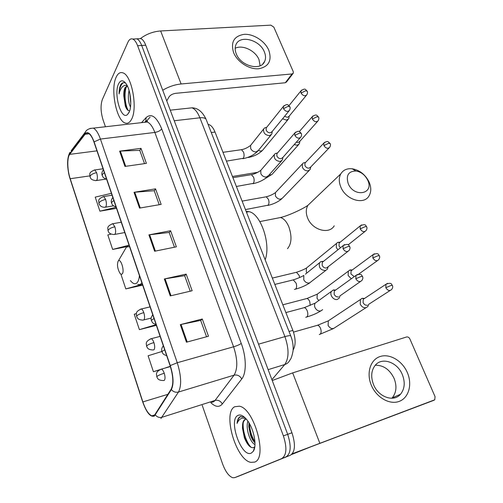 <?xml version="1.0" encoding="UTF-8"?>
<svg xmlns="http://www.w3.org/2000/svg" width="503" height="503" viewBox="0 0 503 503"><rect width="100%" height="100%" fill="white"/><g stroke="black" fill="none" stroke-linecap="round" stroke-linejoin="round"><path stroke-width="0.75" d="M208.091 124.404L208.902 124.574C211.285 125.417 213.322 127.907 215.014 132.05L292.872 330.402C295.77 338.638 295.858 345.184 293.13 350.044M238.504 476.222L290.388 455.221C295.186 451.952 295.707 444.47 291.954 432.781L145.744 45.22C144.348 41.617 142.72 39.41 140.871 38.605L138.319 38.75M202.237 405.361L222.565 463.867C225.501 471.739 228.922 476.366 232.839 477.756L234.75 477.636L286.169 456.806C290.935 453.543 291.438 446.048 287.685 434.322L141.695 45.471C140.299 41.856 138.683 39.643 136.841 38.832L134.307 38.976L136.841 38.832C138.683 39.643 140.299 41.856 141.695 45.471L287.685 434.322C291.438 446.048 290.935 453.543 286.169 456.806L238.648 476.165L290.388 455.221M254.587 462.106C268.017 458.283 254.229 408.31 239.334 406.191L234.687 406.751C222.376 412.636 235.857 459.817 250.808 462.358L254.587 462.106C268.017 458.283 254.229 408.31 239.334 406.191L234.687 406.751C222.376 412.636 235.857 459.817 250.808 462.358L254.587 462.106M131.434 119.481C137.948 108.723 131.861 75.224 122.927 72.866C120.198 71.916 117.96 73.325 116.199 77.091C110.201 89.037 116.363 120.569 125.153 123.009C127.599 123.864 129.692 122.688 131.434 119.481C137.948 108.723 131.861 75.224 122.927 72.866C120.198 71.916 117.96 73.325 116.199 77.091C110.201 89.037 116.363 120.569 125.153 123.009C127.599 123.864 129.692 122.688 131.434 119.481M154.276 415.566L151.793 415.849C148.473 414.246 145.499 409.605 142.858 401.916L70.206 178.722C67.264 169.995 66.962 157.653 69.691 154.377L85.07 134.276C86.007 133.069 87.101 132.748 88.352 133.301C90.414 134.364 92.288 137.3 93.979 142.11L170.102 365.712C173.309 376.175 173.667 383.984 171.171 389.14L154.276 415.566M154.427 416.019L171.36 389.592C173.919 384.311 173.554 376.301 170.266 365.574L94.092 141.871C90.93 133.565 87.887 130.893 84.957 133.842L69.584 153.968C66.786 157.338 67.1 169.983 70.112 178.923L142.726 402.023C146.618 412.781 150.516 417.446 154.427 416.019M281.931 458.403C286.66 455.152 287.144 447.639 283.39 435.868L137.621 45.723C136.231 42.101 134.615 39.882 132.792 39.064C130.843 38.36 129.227 39.404 127.932 42.189L102.354 99.512C100.43 105.165 100.669 111.974 103.071 119.94L105.441 126.756M119.62 151.151L141.003 148.341L146.404 163.374L124.958 166.418L119.62 151.151L120.355 151.089L125.687 166.317M164.33 278.97L186.167 274.104L192.146 290.753L170.253 295.909L164.33 278.97L165.078 278.825L170.995 295.733M180.307 324.649L202.288 318.996L208.481 336.243L186.45 342.203L180.307 324.649L181.055 324.473L187.198 342.002M134.012 192.303L155.553 188.851L161.136 204.394L139.538 208.097L134.012 192.303L134.754 192.215L140.268 207.972M148.907 234.882L170.599 230.745L176.371 246.828L154.628 251.236L148.907 234.882L149.649 234.769L155.364 251.085M111.421 193.341L95.224 197.119L99.902 211.172L116.533 208.361M136.432 313.583L134.251 314.218L139.394 329.641L156.358 325.347M161.891 351.496L148.102 355.772L153.409 371.704L159.03 370.107M111.125 234.121L107.831 234.951L112.659 249.438L126.787 246.671M120.871 274.078L125.813 288.911L142.67 285.132M170.599 230.745L169.209 232.549M174.466 247.212L169.184 232.468L149.649 234.769M155.553 188.851L154.258 190.813M159.237 204.721L154.226 190.719L134.754 192.215M202.288 318.996L200.703 320.449M206.551 336.765L200.684 320.398L181.055 324.473M186.167 274.104L184.683 275.738M190.228 291.206L184.658 275.669L165.078 278.825M141.003 148.341L139.796 150.454M144.524 163.638L139.759 150.347L120.355 151.089M125.813 288.911L142.387 284.308M139.394 329.641L156.125 324.668M153.409 371.704L159.677 369.711M165.751 367.781L170.303 366.329M112.659 249.438L128.573 245.326M99.902 211.172L116.162 207.267M246.357 419.144L244.923 419.471C243.358 420.433 242.559 422.627 242.534 426.047C242.892 422.476 243.98 420.187 245.804 419.169L245.804 419.169M254.983 444.507C250.381 442.954 245.282 428.374 247.904 421.174M254.983 442.854C253.21 441.162 251.689 438.534 250.419 434.963L248.815 426.72L248.972 422.828M244.37 417.119L240.044 416.723C238.353 417.754 237.359 419.986 237.064 423.425C238.277 420.389 240.101 418.622 242.534 418.125L245.747 418.458M251.337 453.071L253.292 451.292C257.347 445.803 253.694 427.934 246.847 419.741C243.414 415.591 240.409 414.17 237.825 415.478C228.022 419.999 241.566 458.239 251.337 453.071M242.534 426.047L242.477 428.116L244.395 437.817C247.287 444.815 250.305 448.091 253.443 447.645L254.48 446.978M237.064 423.425C237.674 419.766 238.95 417.44 240.887 416.427M251.242 447.425C246.533 443.149 242.364 430.618 243.245 422.533M254.946 441.885C251.67 436.566 249.828 430.474 249.425 423.608M243.106 416.321L243.452 416.396M247.753 444.231L244.709 437.849L242.471 427.613M253.625 441.307L250.676 434.755L248.79 425.991M407.361 372.635C412.504 384.386 408.832 397.923 399.13 401.413C389.511 405.078 376.25 397.364 371.264 385.084C366.134 372.849 370.504 359.507 380.18 356.508C389.787 353.326 402.35 360.84 407.361 372.635M373.496 384.512C378.3 397.068 393.742 402.526 400.501 394.258C404.733 388.926 405.336 382.362 402.325 374.565C397.357 361.997 381.746 356.684 375.049 365.505C371.208 370.661 370.692 376.999 373.496 384.512M375.276 365.235C383.443 365.096 389.724 369.498 394.113 378.445C397.056 386.134 396.421 392.61 392.208 397.879L391.868 398.244M292.3 453.763L434.768 399.791L435.051 396.628L409.888 338.959C409.058 337.387 407.958 336.727 406.594 336.972L292.664 372.88L319.807 443.168M272.242 380.526L292.664 372.88M434.127 400.212L310.835 446.821L291.545 454.523M367.712 180.181C365.077 174.975 361.154 171.907 355.942 170.989C348.365 171.227 345.794 175.465 348.239 183.696C354.074 197.993 374.49 194.039 367.724 180.212L367.712 180.181M340.871 187.16C338.783 182.08 338.77 177.634 340.827 173.824C343.241 169.976 347.013 168.291 352.131 168.769C359.651 170.102 365.304 174.522 369.101 182.023L369.12 182.067C371.34 187.33 371.315 191.932 369.045 195.874C363.946 205.293 345.888 199.861 340.871 187.16M118.13 261.132C116.91 264.716 117.501 268.715 119.896 273.135C120.858 274.38 121.676 274.588 122.342 273.758C124.706 270.972 120.858 258.341 118.412 260.818L118.13 261.132M265.163 259.8C271.167 244.194 260.717 213.605 248.979 211.662L246.168 211.411M364.562 298.424L362.198 298.298L360.462 299.492L360.217 304.07C361.663 306.849 363.644 308.043 366.165 307.654L367.85 306.497L368.724 304.296M361.776 298.442L364.216 298.531L363.267 299.285L363.091 302.599C364.141 304.617 365.574 305.478 367.397 305.202M351.974 269.935L350.151 269.929L348.315 271.192L348.133 275.493L351.301 278.775M349.535 270.149L351.949 270.098L351.069 270.853L350.943 273.965L354.282 276.631M339.638 242.125L337.57 242.471L336.438 243.509L336.312 247.551L337.922 249.796M340.198 242.188L339.148 243.037L339.06 245.967L340.443 247.772M305.472 162.456L303.271 162.966L302.378 163.947L302.378 167.304C303.699 169.819 305.604 171.007 308.088 170.869L310.2 169.436L310.766 166.958M305.648 162.387L304.95 163.129L304.95 165.569C305.912 167.386 307.289 168.247 309.087 168.153L310.615 167.115L329.031 148.008M294.211 144.606L297.21 145.248L299.379 143.789L299.882 141.261M296.349 142.192L298.16 142.481L299.738 141.425L317.575 121.399M282.579 118.79L286.553 120.16L288.779 118.677L289.225 116.105M284.572 116.344L287.471 117.35L289.08 116.281L306.352 95.369M335.683 290.017L333.464 289.948L331.54 291.3C329.088 294.462 333.552 300.662 337.381 299.386L339.248 298.078L339.94 295.896M332.898 290.149L335.287 290.187L334.306 291.011L334.143 294.242C335.187 296.273 336.652 297.154 338.532 296.877M323.297 261.309L320.826 261.61L319.575 262.755C318.525 267.477 320.474 270.08 325.422 270.557L327.396 269.174L328.126 266.854M323.46 261.39L322.291 262.327L322.178 265.351C323.196 267.344 324.649 268.218 326.529 267.986L347.831 251.443M277.499 152.975L275.248 153.566L274.349 154.61C273.758 158.652 275.701 160.935 280.177 161.463L282.46 159.891L282.931 157.351M275.248 153.566L277.53 152.969L276.883 153.717L276.895 156.062C277.851 157.892 279.247 158.772 281.102 158.684L282.761 157.546L300.234 137.803M266.527 127.341L264.49 127.982L263.666 128.994C263.157 132.886 265.094 135.106 269.47 135.647L271.809 134.049L272.217 131.465M264.49 127.982L266.728 127.278L266.15 128.001L266.188 130.202C267.118 132 268.508 132.874 270.356 132.823L272.054 131.667L288.955 110.981M268.778 50.187C272.148 60.536 268.809 66.736 258.743 68.766C249.35 69.659 237.416 62.058 233.625 52.689C230.481 42.12 234.014 36.002 244.213 34.33C253.562 33.739 264.93 41.114 268.778 50.187M236.278 53.89C240.818 66.251 261.088 71.332 264.723 61.265C265.905 58.455 265.785 55.324 264.352 51.866C259.743 39.63 239.466 34.493 235.869 44.912C234.819 47.596 234.958 50.596 236.278 53.89M235.171 48.294C242.446 44.377 255.493 50.646 258.995 59.624L260.114 65.761M162.727 90.232C168.562 86.73 174.686 84.649 181.111 83.97L292.073 73.954L293.293 73.168L293.243 71.621L273.814 27.099L270.821 25.15L160.646 30.96L181.111 83.97M140.343 38.637C146.36 34.097 153.126 31.538 160.646 30.96M292.966 73.601L286.521 81.976L285.308 82.756L175.704 93.325C172.63 93.803 170.416 94.979 169.065 96.853L166.757 100.908M127.24 85.692L124.983 87.729C124.046 89.786 123.663 92.571 123.82 96.079L124.92 89.591L125.819 87.654L127.385 85.988M130.484 107.133C128.284 102.442 127.812 96.872 129.064 90.427M130.761 103.769L129.931 93.96M125.807 83.322C123.908 82.146 122.248 82.555 120.839 84.542L120.601 85.02C119.595 87.252 119.085 90.219 119.079 93.935C119.884 90.546 121.135 88.031 122.833 86.403L124.832 85.303L127.108 85.435M128.95 112.578C132.283 106.705 130.755 90.339 126.215 83.9C123.235 79.82 120.701 79.788 118.607 83.787C113.401 93.791 121.179 120.777 127.536 114.489L128.95 112.578M123.82 96.079L125.329 106.058C126.498 109.138 127.8 110.71 129.227 110.773M119.079 93.935C119.538 88.069 120.972 84.322 123.373 82.687M128.271 110.503C125.253 105.542 123.87 94.023 126.266 87M126.593 108.749L126.121 107.516C124.304 102.04 123.857 96.205 124.775 90.012M130.767 101.474L130.271 95.897M289.036 331.49L292.872 330.402M211.26 132.528L215.014 132.05M291.954 432.781L283.39 435.868M145.744 45.22L137.621 45.723M271.922 379.683L284.767 364.537L268.137 369.642M290.828 336.073L290.74 335.847C292.715 340.94 293.494 345.932 293.067 350.836C292.098 355.973 291.048 359.035 289.929 360.016C288.911 362.242 287.188 363.751 284.767 364.537C289.055 358.167 289.106 348.862 284.918 336.62L258.523 344.171M206.349 119.953L290.74 335.847C290.162 335.438 288.219 335.696 284.918 336.62L199.898 117.796L174.239 120.751M170.247 110.163L191.989 107.824C197.83 107.95 202.533 111.785 206.104 119.33C205.199 117.985 203.13 117.476 199.898 117.796C197.679 112.307 195.045 108.981 191.989 107.824L187.839 108.271M142.858 401.916L167.908 394.327M94.092 141.871L100.418 139.061L177.257 362.732C181.3 375.848 181.715 385.612 178.496 392.032L160.929 418.496M211.656 402.362L213.725 401.708L215.058 400.432L234.077 375.163C237.837 368.787 237.674 359.331 233.587 346.793L154.855 132.44C152.667 126.693 150.139 123.21 147.266 121.99L143.487 122.418M155.358 414.981C157.213 417.15 159.457 417.899 162.092 417.239L215.058 400.432C218.208 399.784 220.622 400.973 222.307 404.003C219.239 407.524 215.397 407.072 210.795 402.639M145.486 122.191L150.101 117.149M141.544 122.638L146.115 117.589C151.39 112.974 156.584 116.734 161.708 128.862L241.264 343.474C239.485 344.674 236.919 345.781 233.587 346.793L177.257 362.732L170.266 365.574M90.1 128.428L93.338 128.133C95.935 129.447 98.292 133.088 100.418 139.061L154.855 132.44C158.055 131.887 160.338 130.692 161.708 128.862M84.957 133.842L85.365 132.05L71.137 150.755M241.264 343.474C246.439 357.073 246.577 373.169 241.761 378.966C239.937 375.798 237.378 374.528 234.077 375.163L178.496 392.032C175.723 392.692 173.346 391.875 171.36 389.592M69.584 153.968L69.98 152.271C67.427 156.898 66.937 163.676 68.521 172.598M153.899 415.799L153.49 415.315M241.761 378.966L222.307 404.003M234.75 477.636L238.648 476.165M144.889 122.26L145.788 121.129L146.115 117.589M85.07 134.276L89.15 133.792M69.691 154.377L96.953 150.856M70.206 178.722L89.804 175.887M311.822 201.59L307.874 205.369C305.837 209.034 305.755 213.259 307.635 218.044C312.124 230.009 329.163 234.838 334.237 225.797M276.373 218.34L280.454 217.535C283.78 218.453 286.578 221.54 288.835 226.79C292.086 236.397 291.646 243.691 287.509 248.664M129.56 246.627L126.473 247.048L124.637 250.192M130.422 280.599C133.1 284.032 135.414 284.648 137.357 282.441C138.451 281.014 139.136 278.719 139.406 275.55M137.74 284.34C139.237 284.893 140.532 284.497 141.632 283.158L141.884 282.818M163.381 380.538L164.28 380.394C165.286 379.124 165.273 376.741 164.242 373.245C160.891 374.276 158.502 375.307 157.081 376.351L156.829 376.873C157.659 378.036 157.376 380.35 163.381 380.538M387.536 283.34L385.952 284.277C392.472 281.73 391.472 285.226 392.353 285.39L390.888 285.534L385.826 287.71C387.643 290.589 389.555 291.212 391.554 289.59C392.749 288.1 393.013 286.704 392.353 285.39L392.384 285.459M319.242 334.508L320.046 334.269C321.26 333.193 321.455 331.326 320.637 328.66C319.858 326.692 318.845 325.554 317.594 325.246L316.337 325.604M330.087 319.682L328.314 320.857L328.113 325.472C330.352 328.836 332.722 329.484 335.224 327.409L365.977 307.704M164.242 373.245C163.425 370.944 162.494 369.56 161.463 369.101L160.419 369.384M363.267 299.285L385.952 284.277L385.826 287.71M153.038 349.975L153.987 349.78C154.943 348.416 154.918 346.02 153.905 342.587C150.573 343.549 148.222 344.599 146.851 345.737L146.631 346.347C147.436 347.441 147.109 349.698 153.038 349.975M374.37 253.789L372.949 254.732C379.312 251.972 378.47 255.524 379.331 255.7L377.841 255.757L372.861 257.957C374.716 260.837 376.64 261.447 378.633 259.774C379.746 258.24 379.979 256.882 379.331 255.7L379.369 255.788M310.213 305.434L309.773 301.737C309.043 299.876 308.088 298.795 306.912 298.499L305.692 298.82M318.864 292.998L317.28 294.167L317.022 298.254L318.739 300.568M153.905 342.587C153.138 340.424 152.271 339.129 151.302 338.689L150.29 338.94M351.069 270.853L372.949 254.732L372.861 257.957M142.934 320.122L143.927 319.87C144.839 318.412 144.795 316.003 143.808 312.64C140.494 313.539 138.174 314.601 136.86 315.834L136.671 316.519C137.451 317.55 137.093 319.757 142.934 320.122M361.512 224.929L360.242 225.866C366.624 222.923 365.712 226.539 366.605 226.696L365.103 226.664L360.198 228.89C362.091 231.776 364.021 232.367 365.995 230.663C367.033 229.129 367.234 227.802 366.605 226.696L366.656 226.796M299.612 277.537L299.134 275.374L296.443 272.293L295.267 272.576M307.88 266.873L306.478 268.017L306.283 271.859L306.893 272.972M339.148 243.037L360.242 225.866L360.198 228.89M143.808 312.64C143.085 310.609 142.274 309.383 141.368 308.968L140.394 309.194M113.999 234.561L115.086 234.121C115.866 232.417 115.791 229.978 114.86 226.803C111.609 227.519 109.39 228.62 108.214 230.091L108.114 231.009C108.799 231.82 108.321 233.939 113.999 234.561M324.712 142.248L323.863 143.078C325.906 141.595 327.359 141.173 328.233 141.808L330.144 143.569L328.585 143.305L323.901 145.587C325.887 148.46 327.837 149.014 329.761 147.253C330.59 145.656 330.723 144.424 330.144 143.569L330.207 143.707M245.451 209.588L268.099 205.193C269.118 203.828 269.243 201.91 268.495 199.446L266.25 196.792L265.219 196.975M276.348 191.649L275.411 192.649L275.468 196.107C277.945 199.515 280.385 200.068 282.787 197.767L309.207 170.467M304.95 163.129L323.863 143.078L323.901 145.587M114.86 226.803L112.848 223.722L111.999 223.866M104.794 207.299L105.894 206.796C106.636 205.017 106.548 202.571 105.636 199.452C102.405 200.119 100.216 201.219 99.085 202.772L99.016 203.753C100.034 206.098 101.958 207.28 104.794 207.299M313.017 115.904L312.281 116.683C316.626 113.766 316.632 115.174 318.525 117.08L316.953 116.746L312.338 119.041C314.35 121.908 316.305 122.462 318.204 120.689C318.977 119.06 319.084 117.859 318.525 117.08L318.594 117.237M269.237 174.774C270.922 175.094 272.148 174.635 272.903 173.403L298.518 144.751M299.272 131.61L312.281 116.683L312.338 119.041M256.914 172.736L255.587 172.768M105.636 199.452L103.75 196.541L102.945 196.667M95.784 180.634L96.903 180.061C97.607 178.213 97.513 175.754 96.614 172.699C93.401 173.309 91.244 174.422 90.15 176.044L90.106 177.087C90.766 177.773 90.1 179.791 95.784 180.634M301.586 90.138L300.957 90.861C305.283 87.862 305.189 89.238 307.163 91.175L305.572 90.773L301.027 93.08C303.058 95.941 305.019 96.482 306.899 94.709C307.616 93.055 307.704 91.873 307.163 91.175L307.239 91.339M246.86 157.703L248.822 156.986M258.379 150.479C260.573 151.416 262.182 151.095 263.207 149.523L288.037 119.576M288.992 105.649L300.957 90.861L301.027 93.08M96.614 172.699L94.841 169.945L94.08 170.052M357.57 274.393L355.948 275.43C362.512 272.595 361.638 276.285 362.5 276.443L360.909 276.549L355.828 278.769C357.727 281.743 359.714 282.346 361.789 280.573C362.902 279.064 363.141 277.687 362.5 276.443L362.537 276.531M166.682 355.665C162.111 354.156 163.085 353.282 162.023 351.911L162.287 351.276L164.695 349.83M305.749 317.292L306.736 317.022C307.962 315.846 308.15 313.872 307.302 311.093C306.528 309.125 305.528 307.968 304.296 307.635L302.957 307.993M317.016 301.813L315.218 303.114C314.375 304.447 314.325 305.987 315.073 307.723C316.5 310.257 318.412 311.332 320.826 310.936L322.656 309.653C318.443 312.671 313.187 315.092 306.855 316.928M334.306 291.011L355.948 275.43L355.828 278.769M344.574 244.584L343.134 245.615C349.711 242.584 348.774 246.344 349.66 246.489L348.051 246.495L343.052 248.74C344.989 251.72 346.988 252.305 349.051 250.494C350.082 248.985 350.283 247.646 349.66 246.489L349.711 246.589M156.062 324.479C151.51 322.951 152.491 322.083 151.466 320.776L151.692 320.046L154.037 318.525M294.387 289.432L295.582 289.131C296.764 287.892 296.94 285.905 296.104 283.176L293.287 279.894C297.833 278.366 301.354 276.876 303.837 275.43L303.762 279.769C305.164 282.252 307.063 283.327 309.464 282.982L325.737 270.463M305.422 274.154L319.575 262.755M322.291 262.327L343.134 245.615L343.052 248.74M295.619 132.144L294.808 133.006C299.122 129.994 299.323 131.415 301.228 133.421L299.543 133.094L294.852 135.42C296.915 138.382 298.939 138.916 300.92 137.03C301.674 135.433 301.775 134.226 301.228 133.421L301.297 133.584M116.042 206.909C111.49 205.255 112.534 204.388 111.641 203.338L111.729 202.281L113.848 200.471M236.379 186.475L253.279 183.381C254.298 181.897 254.417 179.873 253.638 177.314L251.45 174.654L250.387 174.824M261.661 169.341L260.774 170.366L260.875 173.78C262.182 176.094 264.025 177.163 266.395 177.006L268.633 175.446L281.523 160.947M276.883 153.717L294.808 133.006L294.852 135.42M284.101 105.605L283.409 106.41C287.716 103.322 287.773 104.668 289.791 106.73L288.1 106.328L283.472 108.673C285.559 111.622 287.584 112.156 289.546 110.264C290.244 108.635 290.325 107.46 289.791 106.73L289.873 106.906M106.605 179.187C102.002 177.465 103.096 176.584 102.241 175.629L102.304 174.503L104.373 172.63M226.432 161.136L243.251 158.3C244.225 156.766 244.339 154.735 243.571 152.214L241.515 149.68L240.509 149.825M251.337 144.48L250.576 145.436L250.708 148.655C251.997 150.925 253.82 152 256.184 151.881L258.479 150.296L271.01 135.03M266.15 128.001L283.409 106.41L283.472 108.673M285.308 82.756L292.073 73.954M208.185 124.662L208.902 124.574M140.871 38.605L132.792 39.064M151.793 415.849L154.981 414.849M145.254 121.72L145.788 121.129C146.933 120.5 147.461 120.557 147.392 121.286L147.266 121.99L93.338 128.133C89.207 128.353 86.547 129.661 85.365 132.05M254.788 446.79L253.292 451.292M400.501 394.258L392.208 397.879M355.942 170.989L352.131 168.769M259.844 221.59L280.454 217.535C288.546 215.674 303.051 208.839 307.874 205.369L340.827 173.824M248.979 211.662L246.451 212.134M129.032 245.08L126.473 247.048L118.412 260.818M367.724 180.212L369.12 182.067M333.514 328.547L320.216 334.143M293.494 332.112L317.594 325.246L328.314 320.857L360.462 299.492M170.379 366.561L161.463 369.101C154.327 372.233 156.999 375.087 156.785 376.753M390.171 290.476L368.624 304.359M282.831 304.812L306.912 298.499L317.28 294.167L348.315 271.192M160.117 336.381L151.302 338.689C144.091 341.82 146.832 344.461 146.58 346.202M377.401 260.661L358.576 274.192M151.145 318.085L143.921 319.877M272.337 278.084L296.443 272.293C300.75 270.872 304.095 269.445 306.478 268.017L336.438 243.509M339.965 242.295L337.57 242.471M150.07 306.88L141.368 308.968C134.182 311.986 136.854 314.526 136.609 316.349M364.908 231.525L348.17 244.835M281.806 198.773C277.983 202.005 273.318 204.224 267.791 205.45M124.769 232.556L114.86 234.398M242.125 201.112L266.25 196.792C269.69 195.906 272.745 194.529 275.411 192.649L302.378 163.947M305.591 162.425L303.271 162.966M121.254 222.219L112.848 223.722C105.705 226.482 108.29 228.739 108.032 230.764M272.041 174.352L263.824 179.483M113.552 205.834L105.605 207.167M257.769 172.303L232.449 176.471M112.056 195.214L103.75 196.541C96.501 199.364 99.236 201.407 98.921 203.489M262.459 150.416C258.737 154.037 254.015 156.402 248.275 157.496M106.164 179.093L96.557 180.52M103.058 168.782L94.841 169.945C87.635 172.655 90.32 174.679 90.012 176.804M285.88 312.577L304.296 307.635L315.218 303.114L331.54 291.3M340.041 295.821L339.909 296.311M360.406 281.548L339.896 295.927M161.972 351.76C161.23 350.006 161.677 348.013 163.312 345.775M309.817 282.875C305.711 285.572 300.97 287.659 295.594 289.124M323.196 261.51L320.826 261.61M274.827 284.421L293.287 279.894M151.403 320.6C151.089 318.726 150.347 318.562 152.742 314.727M267.69 176.503C263.742 180.087 258.812 182.488 252.902 183.708M232.908 177.641L251.45 174.654C254.732 173.925 257.838 172.498 260.774 170.366L274.349 154.61M111.54 203.061C110.899 201.187 111.333 199.345 112.848 197.534M257.662 151.284C253.776 155.087 248.815 157.565 242.786 158.715M222.967 152.315L241.515 149.68C244.489 149.152 247.514 147.737 250.576 145.436L263.666 128.994M102.14 175.333C101.493 173.504 101.927 171.68 103.429 169.869M264.723 61.265L262.817 63.969M129.315 111.792L127.536 114.489M125.335 106.07L126.121 107.516"/></g></svg>
